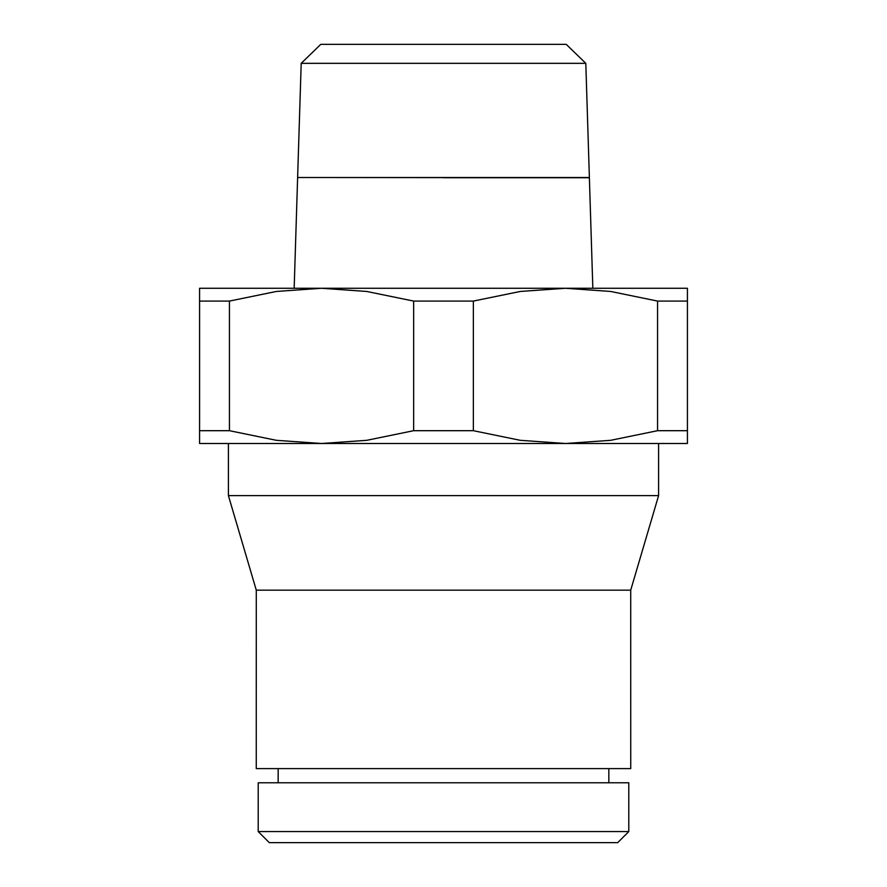<?xml version="1.0" encoding="UTF-8"?>
<svg xmlns="http://www.w3.org/2000/svg" width="887" height="887" viewBox="0 0 887 887"><rect width="100%" height="100%" fill="white"/><g stroke="black" fill="none" stroke-linecap="round" stroke-linejoin="round"><path stroke-width="1.33" d="M628.794 831.562L258.206 831.562L258.206 782.777L628.794 782.777L628.794 831.562L617.707 842.65L269.293 842.65L258.206 831.562M630.712 590.177L256.288 590.177L228.402 495.611L658.597 495.611L630.712 590.177L630.735 768.619L256.265 768.619L256.288 590.177M687.425 301.081L687.425 430.694L657.566 430.694L657.566 301.081L687.425 301.081L687.425 288.275L321.537 288.275L366.73 291.457L413.641 301.081L473.359 301.081L473.359 430.694L413.641 430.694L366.73 440.318L321.537 443.5L199.575 443.5L199.575 301.081L229.434 301.081L229.434 430.694L199.575 430.694M687.425 430.694L687.425 443.5L321.537 443.5L276.345 440.318L229.434 430.694M413.641 430.694L413.641 301.081M443.5 177.622L316.604 177.511M585.808 63.332L566.228 44.35L320.772 44.35L301.192 63.332L297.622 177.511L589.378 177.511L585.808 63.332L301.192 63.332M592.838 288.275L589.378 177.733L443.5 177.733M473.359 301.081L520.27 291.457L565.462 288.275L610.655 291.457L657.566 301.081M229.434 301.081L276.345 291.457L321.537 288.275L199.575 288.275L199.575 301.081M657.566 430.694L610.655 440.318L565.462 443.5L520.27 440.318L473.359 430.694M608.837 768.619L608.837 782.777M658.597 443.5L658.597 495.611M297.622 177.622L294.162 288.275M228.402 443.5L228.402 495.611M278.163 768.619L278.163 782.777"/></g></svg>
